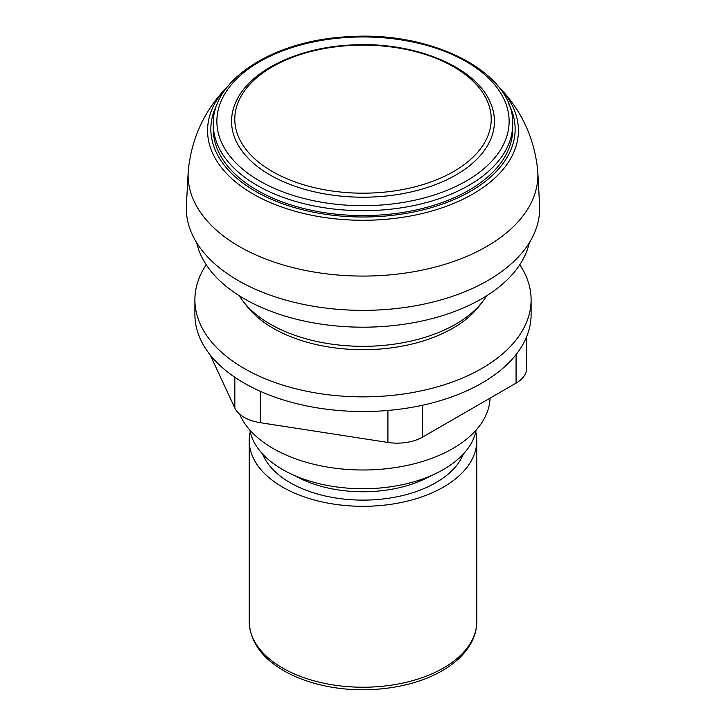 <?xml version="1.0" encoding="UTF-8"?>
<svg xmlns="http://www.w3.org/2000/svg" width="726" height="726" viewBox="0 0 726 726"><rect width="100%" height="100%" fill="white"/><g stroke="black" fill="none" stroke-linecap="round" stroke-linejoin="round"><path stroke-width="1.09" d="M210.177 354.905L234.834 408.03A35.928 20.745 0 0 0 260.235 422.695L387.911 442.452A35.928 20.745 0 0 0 422.614 437.079L516.077 383.119A35.928 20.745 0 0 0 526.604 368.454L526.604 336.791M519.771 264.763A168.105 97.057 180 0 1 531.105 299.802L531.105 314.476A168.105 97.057 180 0 1 525.379 339.596A168.105 97.057 180 0 1 406.506 408.221A168.105 97.057 180 0 1 244.127 383.101A168.105 97.057 180 0 1 194.895 314.476L194.895 299.802A168.105 97.057 180 0 1 206.229 264.763M531.105 299.802A168.105 97.057 180 0 1 427.333 389.472A168.105 97.057 180 0 1 244.127 368.436A168.105 97.057 180 0 1 194.895 299.802M213.29 124.255L213.29 129.146A149.71 86.439 0 0 0 305.71 209.006A149.71 86.439 0 0 0 468.86 190.266A149.71 86.439 0 0 0 512.71 129.146L512.71 124.255C514.807 73.126 433.177 30.773 349.088 36.681C274.773 39.839 211.919 79.234 213.29 124.255A149.71 86.439 0 0 0 305.71 204.115A149.71 86.439 0 0 0 468.86 185.375A149.71 86.439 0 0 0 512.71 124.255M455.937 174.975A131.433 75.885 0 0 0 490.368 102.584C475.53 66.601 414.464 41.618 353.09 44.912C298.513 46.945 249.054 70.667 235.632 102.584A131.433 75.885 0 0 0 297.987 187.272A131.433 75.885 0 0 0 455.937 174.975M453.668 171.499A128.23 74.034 0 0 0 453.668 66.81A128.23 74.034 0 0 0 272.332 66.81A128.23 74.034 0 0 0 272.332 171.499A128.23 74.034 0 0 0 453.668 171.499M250.225 431.925A113.782 65.694 0 0 0 249.218 440.628A113.782 65.694 0 0 0 319.458 501.312A113.782 65.694 0 0 0 443.459 487.073A113.782 65.694 0 0 0 476.782 440.628A113.782 65.694 0 0 0 475.775 431.925M249.817 429.992A113.828 65.721 0 0 0 325.085 484.986A113.828 65.721 0 0 0 443.486 469.495A113.828 65.721 0 0 0 476.183 429.992M239.571 414.101A127.095 73.38 0 0 0 328.805 467.29A127.095 73.38 0 0 0 452.87 448.505A127.095 73.38 0 0 0 490.068 398.138M239.326 295.763A131.116 75.695 0 0 0 243.237 301.435L246.913 306.2A127.095 73.38 0 0 0 452.87 328.216A127.095 73.38 0 0 0 479.087 306.2L482.763 301.435A131.116 75.695 0 0 0 486.674 295.763M243.237 301.435A131.116 75.695 0 0 0 455.71 324.159A131.116 75.695 0 0 0 482.763 301.435M196.682 242.774A167.697 96.821 0 0 0 308.904 322.017A167.697 96.821 0 0 0 481.583 298.831A167.697 96.821 0 0 0 529.318 242.774M228.182 85.895C205.095 109.154 191.809 137.187 188.343 169.993A174.884 100.968 0 0 0 188.197 171.962L186.41 205.177A176.681 102.003 0 0 0 292.85 301.98A176.681 102.003 0 0 0 487.936 280.49A176.681 102.003 0 0 0 539.59 205.177L537.803 171.962A174.884 100.968 0 0 0 537.657 169.993C534.191 137.187 520.905 109.154 497.818 85.895M188.197 171.962A174.884 100.968 0 0 0 293.567 267.776A174.884 100.968 0 0 0 486.665 246.504A174.884 100.968 0 0 0 537.803 171.962M234.834 377.275L234.834 408.03M260.235 391.287L260.235 422.695M387.911 410.453L387.911 442.452M422.614 405.217L422.614 437.079M516.077 354.587L516.077 383.119M217.428 103.6A152.151 87.846 0 0 0 284.737 204.478A152.151 87.846 0 0 0 470.584 191.265A152.151 87.846 0 0 0 508.572 103.6M466.319 180.974A146.117 84.361 0 0 0 400.816 39.83A146.117 84.361 0 0 0 221.857 143.158A146.117 84.361 0 0 0 466.319 180.974M443.459 667.993A113.782 65.694 0 0 0 476.782 621.538C476.746 629.288 474.695 636.756 470.602 643.935C464.558 654.362 455.093 663.292 442.216 670.733C412.84 688.003 367.129 694.21 327.97 686.497C310.492 683.121 295.228 677.558 282.205 669.799C260.888 656.821 249.898 640.74 249.218 621.538A113.782 65.694 0 0 0 319.458 682.231A113.782 65.694 0 0 0 443.459 667.993M262.576 453.959A103.047 59.496 0 0 0 334.55 497.809A103.047 59.496 0 0 0 435.863 482.69A103.047 59.496 0 0 0 463.424 453.959M295.028 475.739A97.057 56.038 0 0 0 430.972 475.739M227.646 86.439L227.955 86.131A155.428 89.734 0 0 0 227.646 86.439A155.428 89.734 0 0 0 268.983 202A155.428 89.734 0 0 0 472.907 193.996A155.428 89.734 0 0 0 498.354 86.439A155.428 89.734 0 0 0 498.045 86.131L498.354 86.439M476.782 621.538L476.782 440.628M249.218 621.538L249.218 440.628"/></g></svg>
